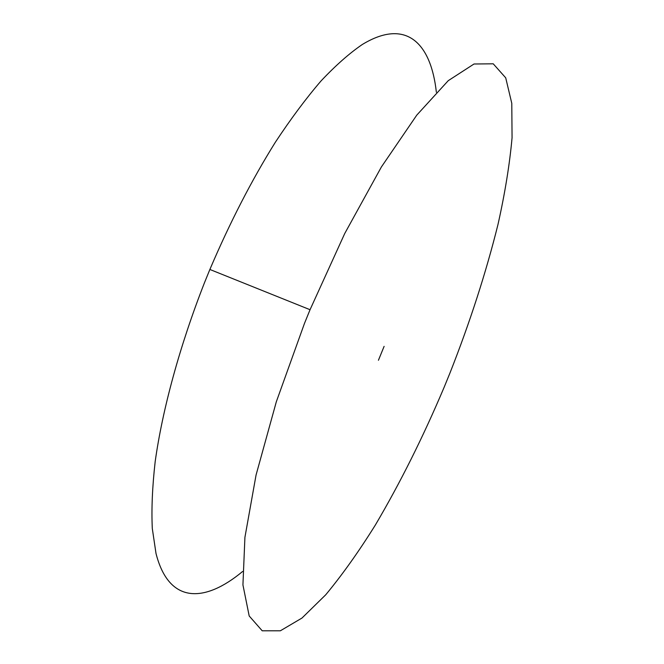 <?xml version="1.0" encoding="UTF-8"?>
<svg xmlns="http://www.w3.org/2000/svg" width="664" height="664" viewBox="0 0 664 664"><rect width="100%" height="100%" fill="white"/><g stroke="black" fill="none" stroke-linecap="round" stroke-linejoin="round"><path stroke-width="1" d="M304.494 323.368L310.046 309.714L344.749 233.479L381.402 166.946L416.784 115.113L448.258 80.659L474.03 63.993L493.236 63.81L505.711 77.821L511.786 103.343L512.06 137.78C509.67 164.249 504.997 193.091 498.025 224.307C486.006 272.63 470.004 322.173 449.993 372.936L444.233 387.046C423.184 436.862 400.234 482.844 375.384 524.975C358.792 551.601 342.242 574.858 325.758 594.753L301.995 618.035L280.349 630.8L262.222 630.8L249.191 615.976L242.933 584.893L244.916 537.367L256.055 475.059L276.315 401.795L304.494 323.368M242.609 571.48C204.711 603.02 168.897 604.281 155.998 553.436L152.297 528.494C151.384 508.981 152.346 486.671 155.185 461.563C162.481 409.364 179.712 345.936 204.454 282.789L209.874 269.468C229.927 222.432 251.739 180.044 275.311 142.303C290.84 118.781 306.087 98.33 321.052 80.925C335.66 65.429 349.413 53.286 362.303 44.496C406.443 17.671 431.044 43.467 436.356 92.196M384.116 346.359L378.43 360.253M310.046 309.714L209.874 269.468"/></g></svg>
